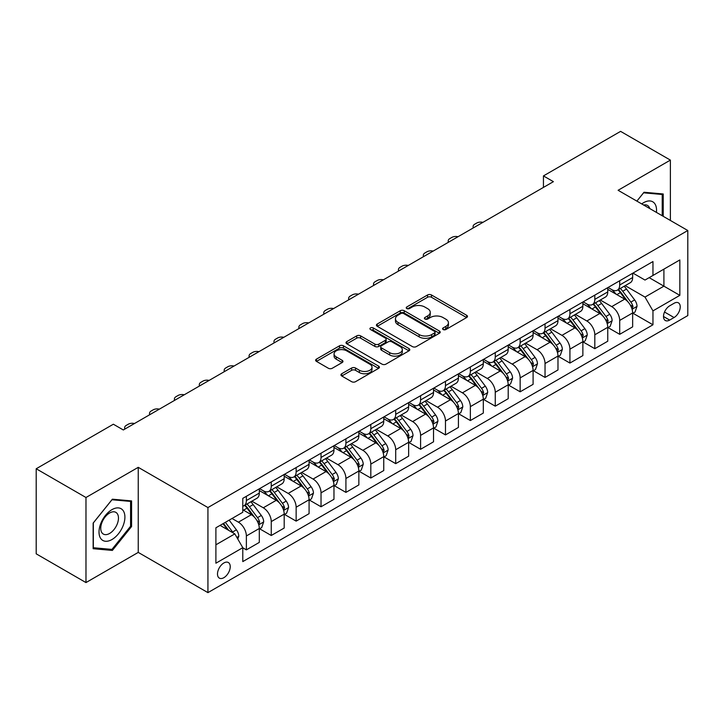 <?xml version="1.0" encoding="UTF-8"?>
<svg xmlns="http://www.w3.org/2000/svg" width="724" height="724" viewBox="0 0 724 724"><rect width="100%" height="100%" fill="white"/><g stroke="black" fill="none" stroke-linecap="round" stroke-linejoin="round"><path stroke-width="1.09" d="M443.142 329.529A1.937 1.113 0 0 0 445.884 329.529L466.645 317.537A2.76 1.593 0 0 0 467.46 316.415A2.76 1.593 0 0 0 466.645 315.284L431.468 294.976A2.76 1.593 0 0 0 427.558 294.976L406.788 306.958A1.937 1.113 0 0 0 406.227 307.754A1.937 1.113 0 0 0 406.788 308.542A1.937 1.113 0 0 0 409.531 308.542L412.218 306.985A8.842 5.104 0 0 1 424.726 306.985L427.658 308.677A8.842 5.104 0 0 1 430.246 312.288A8.842 5.104 0 0 1 427.658 315.899L424.97 317.456A1.937 1.113 0 0 0 424.4 318.243A1.937 1.113 0 0 0 424.97 319.031A1.937 1.113 0 0 0 427.703 319.031L430.391 317.483A8.842 5.104 0 0 1 442.898 317.483L445.83 319.175A8.842 5.104 0 0 1 448.428 322.786A8.842 5.104 0 0 1 445.83 326.397L443.142 327.945A1.937 1.113 0 0 0 442.581 328.741A1.937 1.113 0 0 0 443.142 329.529L443.142 327.945M223.861 577.689A9.014 5.204 120 0 0 229.752 569.752A9.014 5.204 120 0 0 228.368 562.53A9.014 5.204 120 0 0 223.861 562.973A9.014 5.204 120 0 0 217.978 570.919A9.014 5.204 120 0 0 219.363 578.132A9.014 5.204 120 0 0 223.861 577.689M341.755 373.729A2.76 1.593 0 0 0 340.95 374.86A2.76 1.593 0 0 0 341.755 375.991L351.629 381.684A2.76 1.593 0 0 0 355.538 381.684L378.598 368.371A2.76 1.593 0 0 0 379.412 367.249A2.76 1.593 0 0 0 378.598 366.118L343.42 345.81A2.76 1.593 0 0 0 339.511 345.81L316.451 359.122A2.76 1.593 0 0 0 315.637 360.244A2.76 1.593 0 0 0 316.451 361.376L328.37 368.263A2.76 1.593 0 0 0 332.28 368.263L342.153 362.561A2.76 1.593 0 0 0 342.959 361.43A2.76 1.593 0 0 0 342.153 360.308L336.235 356.896A7.394 4.272 0 0 1 334.072 353.873A7.394 4.272 0 0 1 338.633 349.927A7.394 4.272 0 0 1 346.696 350.859L369.855 364.226A7.394 4.272 0 0 1 372.018 367.249A7.394 4.272 0 0 1 367.457 371.186A7.394 4.272 0 0 1 359.394 370.263L355.538 368.036A2.76 1.593 0 0 0 351.629 368.036L341.755 373.729L341.755 375.991M138.248 467.333L85.975 497.506L36.2 468.763L36.2 553.833L85.975 582.576L138.248 552.403L207.933 592.63L207.933 507.56L138.248 467.333L138.248 552.403M670.379 220.458L670.379 160.104L618.106 190.285L687.8 230.513L207.933 507.56M670.379 160.104L620.595 131.37L543.443 175.914L543.443 187.407M36.2 468.763L113.36 424.219L123.315 429.966L553.398 181.661L543.443 175.914M412.409 346.597A2.76 1.593 0 0 0 416.318 346.597L439.387 333.284A2.76 1.593 0 0 0 440.192 332.153A2.76 1.593 0 0 0 439.387 331.022L404.2 310.714A2.76 1.593 0 0 0 400.291 310.714L377.231 324.026A2.76 1.593 0 0 0 376.426 325.157A2.76 1.593 0 0 0 377.231 326.289L412.409 346.597M371.258 329.945A1.937 1.113 0 0 1 373.222 330.216L373.222 327.918L408.988 348.57A2.76 1.593 0 0 1 409.802 349.701A2.76 1.593 0 0 1 408.988 350.823L385.928 364.145A2.76 1.593 0 0 1 382.019 364.145L346.841 343.828L346.841 341.574A2.76 1.593 0 0 0 346.027 342.705A2.76 1.593 0 0 0 346.841 343.828M346.841 341.574L356.706 335.873A2.76 1.593 0 0 1 360.615 335.873L374.887 344.117A2.76 1.593 0 0 0 378.797 344.117L385.34 340.334A2.76 1.593 0 0 0 386.154 339.203A2.76 1.593 0 0 0 385.34 338.072L370.489 329.501A1.937 1.113 0 0 1 369.919 328.714A1.937 1.113 0 0 1 371.113 327.682A1.937 1.113 0 0 1 373.222 327.918M674.062 303.284L669.682 305.818A8.733 5.041 120 0 0 663.98 313.51A8.733 5.041 120 0 0 665.32 320.506A8.733 5.041 120 0 0 669.682 320.071L674.062 317.537A8.733 5.041 120 0 0 679.764 309.845A8.733 5.041 120 0 0 678.424 302.849A8.733 5.041 120 0 0 674.062 303.284M207.933 592.63L687.8 315.583L687.8 230.513M632.948 273.111L644.994 280.061L652.957 275.464L652.957 261.554L242.784 498.365L242.784 512.275L215.897 527.796L215.897 563.209L242.784 547.688L242.784 561.598L652.957 324.786L652.957 310.877L644.994 297.075L625.192 285.645M652.957 275.464L679.836 259.943L679.836 295.356L652.957 310.877M85.975 497.506L85.975 582.576M649.175 277.654L663.908 286.161L663.908 269.147L679.836 259.943M644.994 297.075L663.908 286.161L679.836 295.356M215.897 544.81L234.82 533.887L220.078 525.38M242.784 547.796L246.368 549.869L246.368 535.959A11.267 6.507 -120 0 0 238.404 522.167L232.024 518.484M246.368 549.869L259.31 542.394L259.31 528.484A11.267 6.507 -120 0 0 251.346 514.692L242.784 509.75M259.608 528.773L271.256 535.498L271.256 521.588A11.267 6.507 -120 0 0 263.292 507.796L251.852 501.189M271.256 535.498L284.197 528.031L284.197 514.121A11.267 6.507 -120 0 0 276.233 500.32L259.31 490.555M284.496 514.402L296.143 521.126L296.143 507.216A11.267 6.507 -120 0 0 288.179 493.424L276.74 486.827M296.143 521.126L309.085 513.66L309.085 499.75A11.267 6.507 -120 0 0 301.121 485.949L284.197 476.184M309.383 500.04L321.031 506.764L321.031 492.854A11.267 6.507 -120 0 0 313.067 479.053L301.637 472.455M321.031 506.764L333.972 499.289L333.972 485.379A11.267 6.507 -120 0 0 326.008 471.586L309.085 461.812M334.271 485.668L345.918 492.392L345.918 478.483A11.267 6.507 -120 0 0 337.954 464.681L326.524 458.084M345.918 492.392L358.86 484.917L358.86 471.007A11.267 6.507 -120 0 0 350.896 457.215L333.972 447.441M359.158 471.297L370.815 478.021L370.815 464.111A11.267 6.507 -120 0 0 362.851 450.319L351.412 443.712M370.815 478.021L383.756 470.546L383.756 456.636A11.267 6.507 -120 0 0 375.792 442.844L358.86 433.07M384.055 456.925L395.702 463.65L395.702 449.74A11.267 6.507 -120 0 0 387.738 435.948L376.299 429.341M395.702 463.65L408.644 456.183L408.644 442.274A11.267 6.507 -120 0 0 400.68 428.472L383.756 418.707M408.942 442.554L420.59 449.278L420.59 435.368A11.267 6.507 -120 0 0 412.626 421.576L401.187 414.979M420.59 449.278L433.531 441.812L433.531 427.902A11.267 6.507 -120 0 0 425.567 414.101L408.644 404.336M433.83 428.183L445.477 434.916L445.477 421.006A11.267 6.507 -120 0 0 437.513 407.205L426.074 400.607M445.477 434.916L458.419 427.441L458.419 413.531A11.267 6.507 -120 0 0 450.455 399.738L433.531 389.964M458.717 413.82L470.365 420.544L470.365 406.635A11.267 6.507 -120 0 0 462.401 392.833L450.971 386.236M470.365 420.544L483.306 413.069L483.306 399.159A11.267 6.507 -120 0 0 475.342 385.367L458.419 375.593M483.605 399.449L495.261 406.173L495.261 392.263A11.267 6.507 -120 0 0 487.288 378.471L475.858 371.864M495.261 406.173L508.203 398.698L508.203 384.788A11.267 6.507 -120 0 0 500.239 370.996L483.306 361.222M508.501 385.077L520.149 391.802L520.149 377.892A11.267 6.507 -120 0 0 512.185 364.1L500.746 357.493M520.149 391.802L533.09 384.335L533.09 370.417A11.267 6.507 -120 0 0 525.126 356.624L508.203 346.85M533.389 370.706L545.036 377.43L545.036 363.52A11.267 6.507 -120 0 0 537.072 349.728L525.633 343.122M545.036 377.43L557.978 369.964L557.978 356.054A11.267 6.507 -120 0 0 550.014 342.253L533.09 332.488M558.276 356.335L569.924 363.068L569.924 349.158A11.267 6.507 -120 0 0 561.96 335.357L550.521 328.759M569.924 363.068L582.865 355.593L582.865 341.683A11.267 6.507 -120 0 0 574.901 327.891L557.978 318.117M583.164 341.972L594.811 348.697L594.811 334.787A11.267 6.507 -120 0 0 586.847 320.985L575.417 314.388M594.811 348.697L607.753 341.221L607.753 327.311A11.267 6.507 -120 0 0 599.789 313.519L582.865 303.745M608.051 327.601L619.699 334.325L619.699 320.415A11.267 6.507 -120 0 0 611.735 306.623L600.305 300.017M619.699 334.325L632.649 326.85L632.649 312.94A11.267 6.507 -120 0 0 624.685 299.148L607.753 289.374M608.051 287.482L611.735 289.609A11.267 6.507 -120 0 0 617.373 290.161A11.267 6.507 -120 0 0 619.699 285.003L619.699 280.749M583.164 301.845L586.847 303.971A11.267 6.507 -120 0 0 592.485 304.533A11.267 6.507 -120 0 0 594.811 299.374L594.811 295.121M558.276 316.216L561.96 318.343A11.267 6.507 -120 0 0 567.589 318.904A11.267 6.507 -120 0 0 569.924 313.745L569.924 309.492M533.389 330.587L537.072 332.714A11.267 6.507 -120 0 0 542.701 333.275A11.267 6.507 -120 0 0 545.036 328.117L545.036 323.863M508.501 344.959L512.185 347.086A11.267 6.507 -120 0 0 517.814 347.638A11.267 6.507 -120 0 0 520.149 342.488L520.149 338.235M483.605 359.33L487.288 361.457A11.267 6.507 -120 0 0 492.926 362.009A11.267 6.507 -120 0 0 495.261 356.86L495.261 352.606M458.717 373.693L462.401 375.819A11.267 6.507 -120 0 0 468.039 376.38A11.267 6.507 -120 0 0 470.365 371.222L470.365 366.968M433.83 388.064L437.513 390.191A11.267 6.507 -120 0 0 443.142 390.752A11.267 6.507 -120 0 0 445.477 385.593L445.477 381.34M408.942 402.435L412.626 404.562A11.267 6.507 -120 0 0 418.255 405.123A11.267 6.507 -120 0 0 420.59 399.965L420.59 395.711M384.055 416.807L387.738 418.934A11.267 6.507 -120 0 0 393.367 419.495A11.267 6.507 -120 0 0 395.702 414.336L395.702 410.083M359.158 431.178L362.851 433.305A11.267 6.507 -120 0 0 368.48 433.857A11.267 6.507 -120 0 0 370.815 428.708L370.815 424.454M334.271 445.541L337.954 447.667A11.267 6.507 -120 0 0 343.592 448.228A11.267 6.507 -120 0 0 345.918 443.07L345.918 438.816M309.383 459.912L313.067 462.039A11.267 6.507 -120 0 0 318.696 462.6A11.267 6.507 -120 0 0 321.031 457.441L321.031 453.188M284.496 474.283L288.179 476.41A11.267 6.507 -120 0 0 293.808 476.971A11.267 6.507 -120 0 0 296.143 471.813L296.143 467.559M259.608 488.655L263.292 490.781A11.267 6.507 -120 0 0 268.921 491.343A11.267 6.507 -120 0 0 271.256 486.184L271.256 481.931M632.948 313.23L652.957 324.786M617.373 290.161L630.314 282.695A11.267 6.507 -120 0 0 632.649 277.536L632.649 273.283M592.485 304.533L605.427 297.057A11.267 6.507 -120 0 0 607.753 291.908L607.753 287.654M567.589 318.904L580.53 311.429A11.267 6.507 -120 0 0 582.865 306.27L582.865 302.017M542.701 333.275L555.643 325.8A11.267 6.507 -120 0 0 557.978 320.642L557.978 316.388M517.814 347.638L530.755 340.171A11.267 6.507 -120 0 0 533.09 335.013L533.09 330.759M492.926 362.009L505.868 354.543A11.267 6.507 -120 0 0 508.203 349.384L508.203 345.131M468.039 376.38L480.98 368.905A11.267 6.507 -120 0 0 483.306 363.756L483.306 359.502M443.142 390.752L456.084 383.277A11.267 6.507 -120 0 0 458.419 378.118L458.419 373.865M418.255 405.123L431.196 397.648A11.267 6.507 -120 0 0 433.531 392.489L433.531 388.236M393.367 419.495L406.309 412.019A11.267 6.507 -120 0 0 408.644 406.861L408.644 402.607M368.48 433.857L381.421 426.391A11.267 6.507 -120 0 0 383.756 421.232L383.756 416.979M343.592 448.228L356.534 440.753A11.267 6.507 -120 0 0 358.86 435.604L358.86 431.35M318.696 462.6L331.646 455.125A11.267 6.507 -120 0 0 333.972 449.975L333.972 445.722M293.808 476.971L306.75 469.496A11.267 6.507 -120 0 0 309.085 464.337L309.085 460.084M268.921 491.343L281.862 483.867A11.267 6.507 -120 0 0 284.197 478.709L284.197 474.455M242.784 506.166A11.267 6.507 -120 0 0 244.033 505.705L256.975 498.239A11.267 6.507 -120 0 0 259.31 493.08L259.31 488.827M244.033 505.705A11.267 6.507 -120 0 0 246.368 500.556L246.368 496.302M234.82 533.887L242.784 547.688M663.211 216.322L663.211 193.969L643.998 192.249L636.876 201.118L643.6 192.819L662.216 194.484L662.216 215.743M93.143 548.711L112.365 550.43L131.578 526.529L131.578 500.908L112.365 499.189L93.143 523.09L93.143 548.711M130.582 525.95L131.578 526.529M110.329 549.254L112.365 550.43M443.921 329.8L445.83 328.696A8.842 5.104 0 0 0 448.428 325.085L448.428 322.786M430.246 312.288L430.246 314.596A8.842 5.104 0 0 1 427.658 318.207L425.739 319.311M466.609 317.565L431.468 297.274A2.76 1.593 0 0 0 427.558 297.274L407.567 308.813M439.35 333.302L404.2 313.012A2.76 1.593 0 0 0 400.291 313.012L377.267 326.307L377.231 324.026M434.5 332.94A1.937 1.113 0 0 0 435.061 332.153A1.937 1.113 0 0 0 434.5 331.366L403.621 313.537A1.937 1.113 0 0 0 400.879 313.537L398.046 315.166A8.842 5.104 0 0 0 395.458 318.777A8.842 5.104 0 0 0 398.046 322.388L419.151 334.579A8.842 5.104 0 0 0 431.667 334.579L434.5 332.94L434.5 335.239A1.937 1.113 0 0 0 435.061 334.452L435.061 332.153M395.458 318.777L395.458 321.076A8.842 5.104 0 0 0 398.046 324.687L398.046 322.388M434.5 335.239L431.667 336.877A8.842 5.104 0 0 1 419.151 336.877L398.046 324.687M346.877 343.855L356.706 338.171L356.706 335.873M386.154 339.203L386.154 341.502A2.76 1.593 0 0 1 385.34 342.633L378.797 346.416A2.76 1.593 0 0 1 374.887 346.416L360.615 338.171A2.76 1.593 0 0 0 356.706 338.171M373.222 330.216L408.951 350.85M389.693 352.66A7.394 4.272 0 0 0 397.748 353.584A7.394 4.272 0 0 0 402.309 349.638A7.394 4.272 0 0 0 400.146 346.624L391.992 341.909A2.76 1.593 0 0 0 388.082 341.909L381.53 345.692A2.76 1.593 0 0 0 380.724 346.823A2.76 1.593 0 0 0 381.53 347.945L389.693 352.66L389.693 354.959A7.394 4.272 0 0 0 397.748 355.882A7.394 4.272 0 0 0 402.309 351.945L402.309 349.638M380.724 346.823L380.724 349.122A2.76 1.593 0 0 0 381.53 350.253L381.53 347.945M389.693 354.959L381.53 350.253M372.018 367.249L372.018 369.548A7.394 4.272 0 0 1 367.457 373.484A7.394 4.272 0 0 1 359.394 372.561L355.538 370.335A2.76 1.593 0 0 0 351.629 370.335L341.791 376.009M334.072 353.873L334.072 356.172A7.394 4.272 0 0 0 336.235 359.195L336.235 356.896M342.117 362.579L336.235 359.195M378.562 368.398L343.42 348.108A2.76 1.593 0 0 0 339.511 348.108L316.488 361.403M632.649 313.401L635.039 312.026L637.029 306.27A7.466 4.308 -120 0 0 634.64 299.917L626.504 289.057A21.539 12.435 -120 0 0 624.16 286.242M616.07 294.17A21.539 12.435 -120 0 0 611.653 289.555M631.962 308.831L632.993 306.596A7.466 4.308 -120 0 0 630.857 302.107L622.721 291.247A21.539 12.435 -120 0 0 620.378 288.433M618.368 289.582A17.883 10.326 60 0 1 621.301 292.921L628.188 302.116M617.988 289.808A21.539 12.435 60 0 1 620.332 292.623L625.744 299.845M482.917 222.349A5.629 3.249 -0 0 0 476.736 223.046L474.745 224.196A5.629 3.249 -0 0 0 473.098 226.494A5.629 3.249 -0 0 0 473.541 227.761M607.753 327.773L610.142 326.388L612.133 320.642A7.466 4.308 -120 0 0 609.753 314.288L601.617 303.428A21.539 12.435 -120 0 0 599.264 300.614M591.173 308.542A21.539 12.435 -120 0 0 586.766 303.926M607.074 323.203L608.106 320.958A7.466 4.308 -120 0 0 605.97 316.469L597.834 305.609A21.539 12.435 -120 0 0 595.481 302.795M593.481 303.953A17.883 10.326 60 0 1 596.413 307.293L603.3 316.488M593.092 304.18A21.539 12.435 60 0 1 595.445 306.994L600.857 314.216M458.03 236.721A5.629 3.249 -0 0 0 451.848 237.418L449.857 238.567A5.629 3.249 -0 0 0 448.21 240.866A5.629 3.249 -0 0 0 448.654 242.133M582.865 342.144L585.254 340.76L587.245 335.013A7.466 4.308 -120 0 0 584.865 328.66L576.729 317.8A21.539 12.435 -120 0 0 574.376 314.985M566.286 322.913A21.539 12.435 -120 0 0 561.878 318.298M582.187 337.574L583.218 335.33A7.466 4.308 -120 0 0 581.082 330.841L572.946 319.981A21.539 12.435 -120 0 0 570.593 317.166M568.593 318.325A17.883 10.326 60 0 1 571.526 321.664L578.413 330.85M568.204 318.551A21.539 12.435 60 0 1 570.557 321.366L575.969 328.587M433.142 251.092A5.629 3.249 -0 0 0 426.961 251.789L424.97 252.938A5.629 3.249 -0 0 0 423.323 255.237A5.629 3.249 -0 0 0 423.766 256.504M557.978 356.507L560.367 355.131L562.358 349.384A7.466 4.308 -120 0 0 559.978 343.031L551.842 332.171A21.539 12.435 -120 0 0 549.489 329.357M541.398 337.284A21.539 12.435 -120 0 0 536.991 332.669M557.299 351.936L558.331 349.701A7.466 4.308 -120 0 0 556.195 345.212L548.059 334.352A21.539 12.435 -120 0 0 545.706 331.538M543.706 332.696A17.883 10.326 60 0 1 546.638 336.036L553.525 345.221M543.317 332.913A21.539 12.435 60 0 1 545.67 335.728L551.073 342.95M408.255 265.464A5.629 3.249 -0 0 0 402.073 266.151L400.082 267.301A5.629 3.249 -0 0 0 398.435 269.599A5.629 3.249 -0 0 0 398.879 270.876M533.09 370.878L535.479 369.502L537.47 363.756A7.466 4.308 -120 0 0 535.09 357.403L526.954 346.543A21.539 12.435 -120 0 0 524.601 343.719M516.511 351.656A21.539 12.435 -120 0 0 512.103 347.04M532.411 366.308L533.443 364.072A7.466 4.308 -120 0 0 531.307 359.584L523.171 348.724A21.539 12.435 -120 0 0 520.818 345.909M518.809 347.067A17.883 10.326 60 0 1 521.751 350.398L528.629 359.593M518.429 347.285A21.539 12.435 60 0 1 520.782 350.099L526.185 357.321M383.358 279.826A5.629 3.249 -0 0 0 377.186 280.523L375.195 281.672A5.629 3.249 -0 0 0 373.539 283.971A5.629 3.249 -0 0 0 373.991 285.238M656.406 212.394A18.299 10.57 120 0 0 654.804 203.697A18.299 10.57 120 0 0 641.736 203.924M649.763 208.557A12.534 7.231 120 0 0 648.912 206.738A12.534 7.231 120 0 0 647.509 205.426A12.534 7.231 120 0 0 643.672 205.037M660.976 193.77L662.216 194.484M111.967 509.633A18.299 10.57 120 0 0 99.016 532.049A18.299 10.57 120 0 0 111.967 539.525A18.299 10.57 120 0 0 124.908 517.108A18.299 10.57 120 0 0 111.967 509.633M109.605 512.99A12.534 7.231 120 0 0 101.423 524.031A12.534 7.231 120 0 0 103.342 534.068A12.534 7.231 120 0 0 109.605 533.452A12.534 7.231 120 0 0 117.795 522.411A12.534 7.231 120 0 0 115.867 512.366A12.534 7.231 120 0 0 109.605 512.99M130.582 526.239L111.967 549.398L93.342 547.742L93.342 522.918L111.967 499.759L130.582 501.415L130.582 526.239M129.343 500.709L130.582 501.415M508.203 385.249L510.592 383.874L512.583 378.118A7.466 4.308 -120 0 0 510.194 371.765L502.058 360.905A21.539 12.435 -120 0 0 499.714 358.09M491.623 366.018A21.539 12.435 -120 0 0 487.207 361.403M507.515 380.679L508.547 378.444A7.466 4.308 -120 0 0 506.411 373.955L498.275 363.095A21.539 12.435 -120 0 0 495.931 360.281M493.922 361.439A17.883 10.326 60 0 1 496.863 364.769L503.741 373.964M493.542 361.656A21.539 12.435 60 0 1 495.886 364.471L501.298 371.693M358.471 294.197A5.629 3.249 -0 0 0 352.289 294.894L350.298 296.044A5.629 3.249 -0 0 0 348.651 298.342A5.629 3.249 -0 0 0 349.095 299.609M483.306 399.621L485.695 398.236L487.686 392.489A7.466 4.308 -120 0 0 485.306 386.136L477.17 375.276A21.539 12.435 -120 0 0 474.826 372.462M466.727 380.39A21.539 12.435 -120 0 0 462.319 375.774M482.627 395.051L483.659 392.806A7.466 4.308 -120 0 0 481.523 388.326L473.387 377.457A21.539 12.435 -120 0 0 471.043 374.643M469.034 375.801A17.883 10.326 60 0 1 471.967 379.141L478.854 388.336M468.645 376.028A21.539 12.435 60 0 1 470.998 378.842L476.41 386.064M333.583 308.569A5.629 3.249 -0 0 0 327.402 309.266L325.411 310.415A5.629 3.249 -0 0 0 323.764 312.714A5.629 3.249 -0 0 0 324.207 313.981M458.419 413.992L460.808 412.608L462.799 406.861A7.466 4.308 -120 0 0 460.419 400.508L452.283 389.648A21.539 12.435 -120 0 0 449.93 386.833M441.839 394.761A21.539 12.435 -120 0 0 437.432 390.146M457.74 409.422L458.772 407.178A7.466 4.308 -120 0 0 456.636 402.689L448.5 391.829A21.539 12.435 -120 0 0 446.147 389.014M444.147 390.173A17.883 10.326 60 0 1 447.079 393.512L453.966 402.698M443.758 390.399A21.539 12.435 60 0 1 446.111 393.213L451.523 400.435M308.696 322.94A5.629 3.249 -0 0 0 302.514 323.637L300.523 324.786A5.629 3.249 -0 0 0 298.876 327.085A5.629 3.249 -0 0 0 299.32 328.352M433.531 428.364L435.92 426.979L437.911 421.232A7.466 4.308 -120 0 0 435.531 414.879L427.395 404.019A21.539 12.435 -120 0 0 425.042 401.205M416.952 409.132A21.539 12.435 -120 0 0 412.544 404.517M432.852 423.793L433.884 421.549A7.466 4.308 -120 0 0 431.748 417.06L423.612 406.2A21.539 12.435 -120 0 0 421.259 403.386M419.259 404.544A17.883 10.326 60 0 1 422.192 407.884L429.079 417.069M418.87 404.761A21.539 12.435 60 0 1 421.223 407.585L426.626 414.798M283.808 337.312A5.629 3.249 -0 0 0 277.627 337.999L275.636 339.149A5.629 3.249 -0 0 0 273.989 341.447A5.629 3.249 -0 0 0 274.432 342.724M408.644 442.726L411.033 441.35L413.024 435.604A7.466 4.308 -120 0 0 410.644 429.251L402.508 418.391A21.539 12.435 -120 0 0 400.155 415.576M392.064 423.504A21.539 12.435 -120 0 0 387.657 418.888M407.965 438.156L408.997 435.92A7.466 4.308 -120 0 0 406.861 431.432L398.725 420.572A21.539 12.435 -120 0 0 396.372 417.757M394.363 418.915A17.883 10.326 60 0 1 397.304 422.246L404.191 431.441M393.983 419.133A21.539 12.435 60 0 1 396.336 421.947L401.739 429.169M258.911 351.674A5.629 3.249 -0 0 0 252.739 352.371L250.748 353.52A5.629 3.249 -0 0 0 249.092 355.819A5.629 3.249 -0 0 0 249.545 357.086M383.756 457.097L386.145 455.722L388.136 449.975A7.466 4.308 -120 0 0 385.747 443.613L377.62 432.753A21.539 12.435 -120 0 0 375.267 429.938M367.177 437.866A21.539 12.435 -120 0 0 362.76 433.251M383.077 452.527L384.1 450.292A7.466 4.308 -120 0 0 381.964 445.803L373.828 434.943A21.539 12.435 -120 0 0 371.484 432.128M369.475 433.287A17.883 10.326 60 0 1 372.417 436.617L379.295 445.812M369.095 433.504A21.539 12.435 60 0 1 371.439 436.319L376.851 443.541M234.024 366.045A5.629 3.249 -0 0 0 227.843 366.742L225.852 367.892A5.629 3.249 -0 0 0 224.205 370.19A5.629 3.249 -0 0 0 224.648 371.457M358.86 471.469L361.249 470.093L363.24 464.337A7.466 4.308 -120 0 0 360.86 457.984L352.724 447.124A21.539 12.435 -120 0 0 350.38 444.31M342.289 452.238A21.539 12.435 -120 0 0 337.873 447.622M358.181 466.899L359.213 464.663A7.466 4.308 -120 0 0 357.077 460.174L348.941 449.314A21.539 12.435 -120 0 0 346.597 446.491M344.588 447.649A17.883 10.326 60 0 1 347.52 450.989L354.407 460.183M344.208 447.875A21.539 12.435 60 0 1 346.552 450.69L351.964 457.912M209.136 380.417A5.629 3.249 -0 0 0 202.955 381.114L200.964 382.263A5.629 3.249 -0 0 0 199.317 384.562A5.629 3.249 -0 0 0 199.761 385.829M333.972 485.84L336.361 484.456L338.352 478.709A7.466 4.308 -120 0 0 335.972 472.356L327.836 461.496A21.539 12.435 -120 0 0 325.483 458.681M317.393 466.609A21.539 12.435 -120 0 0 312.985 461.993M333.293 481.27L334.325 479.026A7.466 4.308 -120 0 0 332.189 474.537L324.053 463.677A21.539 12.435 -120 0 0 321.7 460.862M319.7 462.021A17.883 10.326 60 0 1 322.632 465.36L329.52 474.546M319.311 462.247A21.539 12.435 60 0 1 321.664 465.061L327.076 472.283M184.249 394.788A5.629 3.249 -0 0 0 178.068 395.485L176.077 396.634A5.629 3.249 -0 0 0 174.43 398.933A5.629 3.249 -0 0 0 174.873 400.2M309.085 500.212L311.474 498.827L313.465 493.08A7.466 4.308 -120 0 0 311.085 486.727L302.949 475.867A21.539 12.435 -120 0 0 300.596 473.053M292.505 480.98A21.539 12.435 -120 0 0 288.098 476.365M308.406 495.641L309.438 493.397A7.466 4.308 -120 0 0 307.302 488.908L299.166 478.048A21.539 12.435 -120 0 0 296.813 475.234M294.813 476.392A17.883 10.326 60 0 1 297.745 479.731L304.632 488.917M294.424 476.618A21.539 12.435 60 0 1 296.777 479.433L302.189 486.646M159.361 409.16A5.629 3.249 -0 0 0 153.18 409.847L151.189 410.997A5.629 3.249 -0 0 0 149.542 413.304A5.629 3.249 -0 0 0 149.986 414.571M284.197 514.574L286.586 513.198L288.577 507.452A7.466 4.308 -120 0 0 286.197 501.099L278.061 490.239A21.539 12.435 -120 0 0 275.708 487.424M267.618 495.352A21.539 12.435 -120 0 0 263.21 490.736M283.518 510.004L284.55 507.768A7.466 4.308 -120 0 0 282.414 503.28L274.278 492.42A21.539 12.435 -120 0 0 271.925 489.605M269.916 490.763A17.883 10.326 60 0 1 272.858 494.103L279.745 503.289M269.536 490.981A21.539 12.435 60 0 1 271.889 493.795L277.292 501.017M134.474 423.522A5.629 3.249 -0 0 0 128.293 424.219L126.302 425.368A5.629 3.249 -0 0 0 124.646 427.667A5.629 3.249 -0 0 0 125.098 428.934M259.31 528.945L261.699 527.57L263.69 521.823A7.466 4.308 -120 0 0 261.31 515.461L253.174 504.601A21.539 12.435 -120 0 0 250.821 501.786M258.631 524.375L259.663 522.14A7.466 4.308 -120 0 0 257.518 517.651L249.391 506.791A21.539 12.435 -120 0 0 247.038 503.976M245.029 505.135A17.883 10.326 60 0 1 247.97 508.465L254.848 517.66M244.649 505.352A21.539 12.435 60 0 1 247.002 508.167L252.404 515.388M237.807 539.063L238.793 536.185A7.466 4.308 -120 0 0 236.413 529.832L229.155 520.14M233.309 533.018A7.466 4.308 -120 0 0 232.63 532.022L225.372 522.33M223.508 523.407L228.721 530.375M222.983 523.705L227.408 529.615M238.404 522.167L251.346 514.692M263.292 507.796L276.233 500.32M288.179 493.424L301.121 485.949M313.067 479.053L326.008 471.586M337.954 464.681L350.896 457.215M362.851 450.319L375.792 442.844M387.738 435.948L400.68 428.472M412.626 421.576L425.567 414.101M437.513 407.205L450.455 399.738M462.401 392.833L475.342 385.367M487.288 378.471L500.239 370.996M512.185 364.1L525.126 356.624M537.072 349.728L550.014 342.253M561.96 335.357L574.901 327.891M586.847 320.985L599.789 313.519M611.735 306.623L624.685 299.148M619.699 285.003L632.649 277.536M619.699 320.415L632.649 312.94M594.811 334.787L607.753 327.311M594.811 299.374L607.753 291.908M569.924 349.158L582.865 341.683M569.924 313.745L582.865 306.27M545.036 363.52L557.978 356.054M545.036 328.117L557.978 320.642M520.149 377.892L533.09 370.417M520.149 342.488L533.09 335.013M495.261 392.263L508.203 384.788M495.261 356.86L508.203 349.384M470.365 406.635L483.306 399.159M470.365 371.222L483.306 363.756M445.477 421.006L458.419 413.531M445.477 385.593L458.419 378.118M420.59 435.368L433.531 427.902M420.59 399.965L433.531 392.489M395.702 449.74L408.644 442.274M395.702 414.336L408.644 406.861M370.815 464.111L383.756 456.636M370.815 428.708L383.756 421.232M345.918 478.483L358.86 471.007M345.918 443.07L358.86 435.604M321.031 492.854L333.972 485.379M321.031 457.441L333.972 449.975M296.143 507.216L309.085 499.75M296.143 471.813L309.085 464.337M271.256 521.588L284.197 514.121M271.256 486.184L284.197 478.709M246.368 535.959L259.31 528.484M246.368 500.556L259.31 493.08M664.514 312.026L674.062 317.537M663.51 316.506L669.682 320.071M445.83 328.696L445.83 326.397M424.97 319.031L424.97 317.456M427.658 318.207L427.658 315.899M406.788 308.542L406.788 306.958M427.558 297.274L427.558 294.976M431.468 297.274L431.468 294.976M466.645 317.537L466.645 315.284M400.291 313.012L400.291 310.714M404.2 313.012L404.2 310.714M439.387 333.284L439.387 331.022M419.151 336.877L419.151 334.579M431.667 336.877L431.667 334.579M360.615 338.171L360.615 335.873M374.887 346.416L374.887 344.117M378.797 346.416L378.797 344.117M385.34 342.633L385.34 340.334M408.988 350.823L408.988 348.57M351.629 370.335L351.629 368.036M355.538 370.335L355.538 368.036M359.394 372.561L359.394 370.263M342.153 362.561L342.153 360.308M316.451 361.376L316.451 359.122M339.511 348.108L339.511 345.81M343.42 348.108L343.42 345.81M378.598 368.371L378.598 366.118M632.088 309.238L636.975 306.415M622.721 291.247L626.504 289.057M616.857 294.632L620.332 292.623M630.857 302.107L634.64 299.917M630.269 305.021L632.993 306.596M607.201 323.61L612.088 320.786M597.834 305.609L601.617 303.428M591.97 309.003L595.445 306.994M605.97 316.469L609.753 314.288M605.382 319.384L608.106 320.958M582.313 337.981L587.2 335.158M572.946 319.981L576.729 317.8M567.082 323.375L570.557 321.366M581.082 330.841L584.865 328.66M580.494 333.755L583.218 335.33M557.417 352.353L562.313 349.529M548.059 334.352L551.842 332.171M542.195 337.737L545.67 335.728M556.195 345.212L559.978 343.031M555.598 348.126L558.331 349.701M532.529 366.715L537.416 363.901M523.171 348.724L526.954 346.543M517.298 352.108L520.782 350.099M531.307 359.584L535.09 357.403M530.71 362.498L533.443 364.072M507.642 381.086L512.529 378.263M498.275 363.095L502.058 360.905M492.411 366.48L495.886 364.471M506.411 373.955L510.194 371.765M505.823 376.869L508.547 378.444M482.754 395.458L487.641 392.634M473.387 377.457L477.17 375.276M467.523 380.851L470.998 378.842M481.523 388.326L485.306 386.136M480.935 391.232L483.659 392.806M457.867 409.829L462.754 407.006M448.5 391.829L452.283 389.648M442.636 395.223L446.111 393.213M456.636 402.689L460.419 400.508M456.048 405.603L458.772 407.178M432.97 424.201L437.866 421.377M423.612 406.2L427.395 404.019M417.748 409.585L421.223 407.585M431.748 417.06L435.531 414.879M431.16 419.974L433.884 421.549M408.083 438.572L412.97 435.748M398.725 420.572L402.508 418.391M392.851 423.956L396.336 421.947M406.861 431.432L410.644 429.251M406.264 434.346L408.997 435.92M383.195 452.934L388.082 450.111M373.828 434.943L377.62 432.753M367.964 438.328L371.439 436.319M381.964 445.803L385.747 443.613M381.376 448.717L384.1 450.292M358.308 467.306L363.195 464.482M348.941 449.314L352.724 447.124M343.076 452.699L346.552 450.69M357.077 460.174L360.86 457.984M356.489 463.089L359.213 464.663M333.42 481.677L338.307 478.854M324.053 463.677L327.836 461.496M318.189 467.071L321.664 465.061M332.189 474.537L335.972 472.356M331.601 477.451L334.325 479.026M308.533 496.049L313.42 493.225M299.166 478.048L302.949 475.867M293.301 481.433L296.777 479.433M307.302 488.908L311.085 486.727M306.714 491.822L309.438 493.397M283.636 510.42L288.523 507.596M274.278 492.42L278.061 490.239M268.405 495.804L271.889 493.795M282.414 503.28L286.197 501.099M281.817 506.194L284.55 507.768M258.749 524.782L263.636 521.968M249.391 506.791L253.174 504.601M243.517 510.176L247.002 508.167M257.518 517.651L261.31 515.461M256.929 520.565L259.663 522.14M236.857 537.425L238.748 536.33M232.63 532.022L236.413 529.832M473.098 226.494L473.098 228.024M448.21 240.866L448.21 242.386M423.323 255.237L423.323 256.758M398.435 269.599L398.435 271.129M373.539 283.971L373.539 285.5M348.651 298.342L348.651 299.872M323.764 312.714L323.764 314.234M298.876 327.085L298.876 328.606M273.989 341.447L273.989 342.977M249.092 355.819L249.092 357.348M224.205 370.19L224.205 371.72M199.317 384.562L199.317 386.091M174.43 398.933L174.43 400.453M149.542 413.304L149.542 414.825M124.646 427.667L124.646 429.196"/></g></svg>
